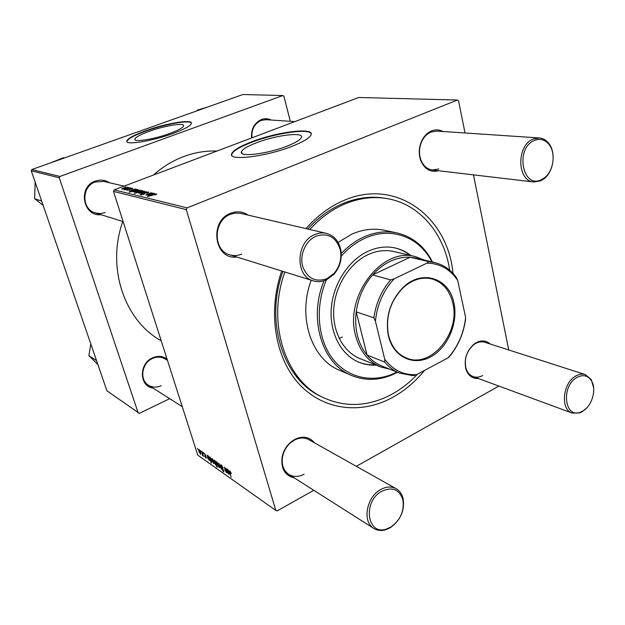 <?xml version="1.0" encoding="UTF-8"?>
<svg xmlns="http://www.w3.org/2000/svg" width="625" height="625" viewBox="0 0 625 625"><rect width="100%" height="100%" fill="white"/><g stroke="black" fill="none" stroke-linecap="round" stroke-linejoin="round"><path stroke-width="0.94" d="M149.273 131.312C140.508 134.508 135.703 137.102 134.859 139.086C133.375 142.555 153.852 139.344 169.648 133.5C178.133 130.352 182.781 127.836 183.602 125.945C185.094 122.383 164.844 125.625 149.273 131.312M146.023 130.617C134.359 134.859 127.961 138.305 126.836 140.953C124.867 145.523 152.031 141.258 173 133.492C184.164 129.344 190.289 126.031 191.375 123.555C193.359 118.82 166.586 123.125 146.023 130.617M191.422 123.148C190.172 119.633 165.188 124.055 146.133 130.977C134.469 135.219 128.078 138.664 126.945 141.32L126.93 141.633M287.133 146.094C267.078 154.133 238.141 157.461 241.508 151.641C242.766 149.102 247.734 146.148 256.391 142.797C276.047 135.047 304.789 131.57 301.305 137.656C300.031 140.039 295.305 142.852 287.133 146.094M251.578 141.859C240.016 146.32 233.391 150.25 231.719 153.641C227.281 161.297 265.656 156.898 292.297 146.195C303.008 141.93 309.219 138.242 310.914 135.125C315.547 127.008 277.523 131.672 251.578 141.859M311.172 133.859C309.594 128.031 275.141 133.141 251.695 142.289C240.133 146.758 233.516 150.688 231.844 154.086L231.703 155.117M251.617 137.953C250.977 129.07 254.258 122.93 261.445 119.516C264.797 118.328 268.062 118.5 271.234 120.031M294.859 121.609L266.055 119.687L261.227 120.398C254.438 123.625 251.359 129.43 252 137.805M101.055 214.703C82.867 216.828 77.531 186.758 95.312 181.109C100.375 179.383 105.141 179.938 109.586 182.781M124.039 186.148L103.82 181.43L95.266 181.992C81.312 186.391 81.508 209.438 95.406 212.945L100.312 213.602L105.187 212.594M153.008 388.094C139.109 386.422 138.727 363.461 152.625 357.828C157.953 355.578 162.766 356 167.055 359.086M167.43 360.242L164.633 358.672C160.852 356.672 156.812 356.602 152.516 358.469C141.727 362.914 139.195 379.953 148.5 385.227C152.484 387.578 156.766 387.734 161.344 385.688M236.75 256.992C214.422 260.32 208.664 221.031 230.68 213.227C236.945 210.852 242.758 211.477 248.102 215.102M326.344 233.352C333.922 235.492 338.727 240.914 340.758 249.609C342.289 258.836 340.047 267.023 334.039 274.188L326.492 279.836C322.094 281.82 317.719 282.164 313.367 280.875C294.844 276.383 295.758 241.703 314.82 234.539C318.68 232.883 322.523 232.492 326.344 233.352L240.18 213.266L234.898 213.133L230.414 214.336C213.156 220.398 212.758 250.625 229.711 254.797C233.695 255.992 237.688 255.75 241.68 254.07M438.562 170.742C430.344 172.695 424.336 169.133 420.531 160.039C418.258 152.68 419.031 145.586 422.859 138.75C425.164 135.008 428.055 132.398 431.547 130.922C435.508 129.375 439.305 129.57 442.938 131.508M539.25 137.945C542.906 138.242 546.023 139.977 548.609 143.156C556.258 152.148 553.82 171.352 544.172 178.648L540.727 180.812L533.797 181.992C516.938 181.273 516.25 145.32 533.203 139.047L539.25 137.945L436.695 131.086L431.031 132.047C427.75 133.43 425.031 135.883 422.867 139.398C419.273 145.82 418.547 152.492 420.68 159.406C423.031 165.625 426.938 169.156 432.383 170.008L438.875 169.016M478.398 378.508C472.328 378.805 468.156 375.641 465.875 369.008C463.805 358.891 466.68 350.477 474.492 343.773L476.406 342.578C481.641 340.016 486.227 340.492 490.172 344M586.961 407.688L582.281 411.688L579.938 412.852L572.219 413.094C560.109 409.641 562.656 382.789 575.852 375.977C579.133 374.117 582.281 373.648 585.297 374.578L484.836 342.289C481.945 341.398 478.953 341.75 475.867 343.352L474.07 344.477C466.727 350.773 464.023 358.68 465.969 368.188C467.297 372.422 469.688 375.219 473.133 376.57C476.227 377.648 479.406 377.305 482.695 375.531M294.297 477.898C284.773 475.57 280.734 468.539 282.164 456.82C283.422 451.023 286.234 446.172 290.609 442.266L294.773 439.391C302.852 435.625 309.43 436.773 314.508 442.844M396.133 488.68C399.727 490.781 402.078 494.172 403.18 498.852C404.742 510.742 400.469 520.352 390.352 527.68L385.969 529.688C381.469 531.062 377.43 530.656 373.844 528.469C362.102 521.969 366.336 497.133 380.547 489.633C386.203 486.508 391.398 486.188 396.133 488.68L308.883 439.68C304.445 437.344 299.633 437.484 294.438 440.102L290.523 442.805C286.414 446.477 283.766 451.039 282.586 456.484C281.289 464.547 283.367 470.523 288.812 474.414C293.492 477.156 298.594 477.086 304.109 474.211M424.508 370.422C415.086 381.961 404.258 391.062 392.016 397.734C360.969 414.492 323.773 410.391 299.484 384.453C275.242 358.578 267.359 312.234 281.711 271.008M306.016 228.609C317.164 215.898 329.695 206.547 343.625 200.563C395.797 177.398 447.898 216.734 452.977 273.312M449.68 270.18C444.312 233.562 419.562 203.766 386.656 198.531L384.477 198.172C370.664 195.922 356.633 197.781 342.391 203.742C329.664 209.227 318.117 217.648 307.758 229.016M282.914 271.383C264.344 322.219 283.602 379.812 321.383 396.688L323.375 397.656C345.648 407.641 368.273 406.617 391.242 394.602C400.859 389.406 409.625 382.586 417.531 374.141M216.93 151.055C205.789 150.648 194.727 152.477 183.742 156.539C172.758 160.672 162.617 166.852 153.344 175.078M203.055 452.266L203.633 453.414L203.055 452.266M200.68 450.609L201.258 451.758L200.68 450.609M205.945 455.492L204.484 453.805L206.266 457.281L205.953 458.133L204.68 456.102L205.781 457.539L205.945 457.141L204.117 453.18L205.945 455.492M209.672 456.875L211.5 459.633L211.805 461.992L210.641 460.805L211.203 463.18L209.672 456.875M221.305 464.906L223.164 468.016L221.531 465.688L221.109 465.617L221.156 466.32L223.688 470.641L223.797 471.828L221.555 469.016L223.367 471.016L220.797 466.125L220.703 464.828L221.305 464.906M216.75 461.734L218.258 464.328L218.555 466.695L216.555 463.984L216.289 461.734L216.75 461.734M225.75 468.07L227.25 473.039L225.227 470.734L224.367 467.102L226.094 471.805L225.75 468.07M231.094 472.922L231.258 473.531L230.891 473.344L229.859 471.633L231.047 477.187L229.438 470.82L231.094 472.922M465.031 132.984L458.555 100.844L457.406 100.039L358.695 97.492L114.188 189.875L187.109 207.875L186.297 209.641L113.477 191.391L197.742 455.125L275.812 510.445L277.156 510.906L313.781 490.289M186.297 209.641L275.812 510.445M226.914 468.875L228.836 471.281L228.922 472.289L227.703 471.883L228.555 473.539L228.867 472.984L229.289 473.352L229.266 474.211L227.453 472.227L226.914 468.875M215.156 460.695L217.016 467.281L216.109 464.805L215.695 464.984L214.359 462.5L214.07 460.133L215.352 461.531L215.156 460.695M218.82 463.242L221.195 468.781L219.242 464.133L219.586 467.656L219.188 467.375L218.82 463.242M212.234 458.594L213.727 461.156L214.023 463.516L212.055 460.828L211.781 458.586L212.234 458.594M207.281 455.211L209.094 457.508L209.188 458.5L208.07 458.133L208.891 459.727L209.164 459.172L209.555 459.516L209.539 460.383L207.852 458.484L207.281 455.211M199.078 449.43L200.516 451.93L200.828 454.266L198.938 451.648L198.656 449.422L199.078 449.43M202.031 451.555L203.508 456.344L202.922 455.164L202.867 455.836L202.406 455.5L202.031 451.555M197.461 448.367L198.031 449.508L197.461 448.367M498.883 386.062L356.336 466.328M473.469 174.867L508.734 349.969M131.258 188.031L130.109 188.414L131.305 188.203M129.016 187.508L127.875 187.891L129.07 187.68M131.758 189.227L131.227 189.219L132.109 188.586L130.836 188.805L129.203 190.016L126.75 190.273L127.859 189.625L128.281 189.664L127.648 190.18L128.75 189.977L130.438 188.75L132.805 188.328L131.758 189.227M137.492 189.484L136.664 189.766L138.219 189.672L136.5 190.578L129.016 192.164L137.492 189.484M148.617 192.023L147.07 193.281L146.617 193.234L147.688 192.367L145.703 192.695L143.445 194.453L140.18 194.797L141.852 193.844L142.289 193.898L141.352 194.664L143.039 194.383L145.273 192.641L148.617 192.023L148.75 192.477M144.305 191.016L142.922 192.062L138.086 193.016L139.773 192.078L144.398 191.312M152.703 193.039L146.984 195.211L147.641 194.773L145.719 194.883L151.383 192.734L146.664 194.75L152.758 193.234M155.727 194.758L154.508 194.977L155.781 194.266L153.828 194.719L147.492 196.672L153.664 194.555L156.719 193.914L155.727 194.758M457.406 100.039L187.109 207.875M153.797 193.297L153.133 193.578L154.812 193.57L153.688 194.219L148 195.383L153.797 193.297M142.672 190.695L134.414 193.484L137.289 192.508L135.914 192.523L137.617 191.609L142.102 190.5L141.586 191.062L142.719 190.859M146.133 191.508L141.312 193.844L145.438 191.875L139.43 193.383L146.211 191.758M140.039 190.016L138.656 191.055L133.867 192L135.547 191.07L140.125 190.305M135.242 188.961L134.594 189.227L136.18 189.203L135.07 189.836L129.625 190.969L135.242 188.961M127.633 187.125L126.258 188.125L121.617 189.055L123.273 188.148L127.719 187.383M130.297 187.805L124.789 189.859L125.672 189.367L123.859 189.633L130.352 187.977M125.992 186.797L124.859 187.18L126.047 186.969M290.32 121.305L283.883 96.172L282.867 95.539L242.867 94.516L31.836 169.547L59.898 176.469L59.266 177.805L31.25 170.781L106.906 390.773L139.32 413.359L169.672 398.68M59.266 177.805L138.188 412.93M282.867 95.539L59.898 176.469M122.797 221.484C106.195 267.633 124.625 320.883 161.211 340.781M31.25 170.781L31.836 169.547M113.477 191.391L114.188 189.875M153.844 193.688L150.852 194.359L153.844 193.688M140.469 191.625L141.586 191.062M139.117 192.086L140.406 191.438M136.898 192.578L139.062 191.906M141.516 190.852L136.844 192.391M138.969 192.898L143.695 191.367L140.117 192.164L139.047 193.164M134.742 191.883L139.43 190.367L135.891 191.156L134.82 192.148M132.617 191.672L132.469 191.203M132.758 191.406L137.383 189.867L133.773 190.766L132.828 191.641M135.25 189.32L132.391 189.977L135.25 189.32M129.797 189.75L129.617 189.164M122.461 188.938L127.039 187.453L123.602 188.227L122.539 189.18M227.602 469.289L227.148 469.531M228.258 471.586L227.703 471.883M229.336 473.812L228.711 474.141M227.766 469.891L227.57 471.305L228.492 471.578L228.07 469.734M226.648 472.094L226.164 472.352M216.375 464.625L215.695 464.984M215.789 463.445L214.438 460.758L215.617 464.453L216.055 463.305M218.641 466.352L218.07 466.656M217.891 466.047L217.906 464.141L216.688 462.367L217.891 466.047M221.922 465.484L221.531 465.688M223.852 471.406L223.234 471.742M214.109 463.188L213.547 463.477M213.375 462.875L213.383 460.977L212.18 459.219L213.375 462.875M210.305 457.258L209.82 457.508M211.875 461.797L211.469 462.008M211.25 461.383L211.117 459.328L210.102 457.703L211.25 461.383M207.953 455.617L207.516 455.844M208.633 457.844L208.07 458.133M209.609 460.016L209.047 460.313M208.086 456.18L207.938 457.57L208.789 457.82L208.375 456.031M206.398 457.906L205.953 458.133M200.906 453.953L200.391 454.219M200.211 453.633L200.195 451.758L199.039 450.039L200.211 453.633M202.93 455.227L202.406 455.5M410.898 255.555C406.266 251.875 401.102 249.367 395.414 248.023C386.508 246.016 377.43 247.07 368.203 251.195C348.625 260.078 333.141 283.812 331.273 308.359C329.367 332.914 341.156 355.047 359.094 362.305C364.516 364.492 370.18 365.422 376.086 365.086M358.742 362.156C364.055 364.242 369.594 365.125 375.367 364.797M431.906 261.891C419.531 237.125 391.203 226.133 365.07 238.219C356.297 242.195 348.367 248.164 341.266 256.125M341.25 253.508C348.133 246.18 355.734 240.633 364.055 236.867C375.141 232.008 386.039 230.672 396.75 232.875C412.617 236.625 424.539 246.344 432.516 262.031M397.477 372.281L396.852 372.617C381.461 380.516 366.328 381.461 351.438 375.445C322.07 363.93 308.023 318.641 324.07 280.781M396.75 232.875L384.219 230.242C373.609 228.062 362.82 229.352 351.859 234.117L338.094 242.43M386.656 198.531C372.82 196.281 358.773 198.148 344.5 204.125C331.742 209.633 320.172 218.086 309.781 229.492M389.922 369.258L380.539 366.883L360.039 358.625C343.164 351.891 332.055 331.172 333.789 308.172C335.484 285.172 349.961 262.898 368.32 254.531C377.055 250.617 385.633 249.633 394.062 251.57L415.562 256.664L424.602 260.148M342.367 337.031L339.188 338.453M284.875 271.992C266.25 322.992 285.531 380.758 323.375 397.656M311.242 280.211C297.234 316.875 311.469 359.203 339.688 370.359L351.438 375.445M326.391 279.883C314.641 307.461 317.789 340.32 333.398 359.672C349.016 379.078 374.859 383.477 396.898 372.055M410.141 255.383C405.617 251.781 400.586 249.305 395.039 247.938M198.734 110.203L197.359 110.125L207.312 107.156M64.586 157.898L63.492 157.688L49.938 163.109M41.648 201.016L34.641 198.742L35.148 182.117M43.109 205.258L34.641 198.742M96.547 360.633L88.914 355.641L90.773 343.867M97.914 364.617L88.914 355.641M541.469 179.633L544.711 177.602C553.766 170.758 556.055 152.719 548.875 144.281C544.828 139.547 540.016 138.266 534.43 140.438C514.727 148.141 522.523 189.625 541.469 179.633M583.031 410.93C592.164 405.805 596.844 389.047 591.445 380.742C587.859 375.43 583.047 374.32 577.008 377.414C560.602 386.047 564.516 419.445 580.828 412.016L583.031 410.93M585.297 374.578L591.25 379.531L593.664 387.945M316.016 236.172C305.836 240.516 299.461 254.68 302.586 266.109C307.242 278.391 315.367 282.586 326.953 278.695L334.039 273.391C339.695 266.664 341.797 258.969 340.359 250.305C336.391 237.188 328.273 232.477 316.016 236.172M381.688 491.312C362.203 501.617 367.164 536.336 386.766 528.906L390.875 527.023C400.383 520.141 404.398 511.117 402.922 499.945C399.406 489.359 392.328 486.477 381.688 491.312M388.484 336.148L388.227 335.039C385.25 316.5 390.328 300.523 403.469 287.102C422.312 268.883 449.422 278.328 453.938 303.039C458.391 323.148 447.586 348.055 430.398 357.031C413.289 366.297 393.406 356.938 388.484 336.148M452.844 303.195C449.742 290.32 442.789 282.234 431.969 278.93C422.07 276.617 412.523 279.5 403.328 287.578C390.453 300.734 385.477 316.398 388.391 334.578L388.641 335.656C391.641 346.992 397.688 354.5 406.781 358.172C431.125 368.617 460.492 332.789 452.844 303.195M427 263.125L428.781 261.68L434.812 262.578L416.133 258.125L410.18 257.234L372.594 274.922C363.672 285.391 358.219 297.703 356.227 311.859C355.18 320.195 355.602 328.148 357.484 335.719C359.422 343.258 362.609 349.711 367.047 355.086C371.25 360.086 376.188 363.727 381.852 366.016L399.664 373.164C393.93 370.844 388.945 367.141 384.695 362.031L384.742 359.305C393.102 370.258 403.727 375.359 416.617 374.625L448.102 357.844C458.039 346.492 463.883 333.055 465.625 317.523L457.711 280.484C450.172 269.188 439.938 263.398 427 263.125L394.109 278.844C383.352 290.539 377.125 304.656 375.422 321.203L384.742 359.305M380.539 366.883C368.211 361.625 359.93 351.32 355.688 335.961C343.914 296.117 382.375 246.453 415.562 256.664M375.422 321.203L373.867 317.812L356.227 311.859L367.047 355.086L384.695 362.031M428.781 261.68L410.18 257.234C396.398 256.648 383.867 262.547 372.594 274.922L390.602 279.914L394.109 278.844M416.617 374.625L413.227 375.688L399.664 373.164M465.625 317.523L465.422 320.219C463.375 333.836 458.156 345.836 449.773 356.219L448.102 357.844M434.812 262.578C443.461 264.75 450.602 269.641 456.219 277.242L457.711 280.484M373.867 317.812C375.93 303.297 381.508 290.664 390.602 279.914M143.977 194.227L143.789 193.633M228.961 471.812L228.297 472.164M227.406 469.992L226.992 470.211M209.234 458.07L208.625 458.391M135.078 139.805L134.859 139.086M241.508 151.641L241.992 153.406M231.844 154.086L231.719 153.641M420.68 159.406L420.531 160.039M422.867 139.398L422.859 138.75M465.969 368.188L465.875 369.008M474.07 344.477L474.492 343.773M282.586 456.484L282.164 456.82M290.523 442.805L290.609 442.266M141.211 194.609L141.344 195.023M229.938 471.586L230.359 471.367M228.867 473.578L229.289 473.352M227.586 469.82L227.977 469.609M226.398 471.812L226.898 471.555M215.82 464.445L216.273 464.211M218.172 466.039L218.609 465.812M221.227 465.555L221.742 465.281M213.648 462.867L214.078 462.641M211.438 461.383L211.859 461.164M209.172 459.766L209.562 459.562M200.469 453.633L200.883 453.414M202.672 455.117L203.148 454.875M548.875 144.281L548.609 143.156M544.711 177.602L544.172 178.648M432.383 170.008L533.797 181.992M591.445 380.742L591.25 379.531M572.219 413.094L473.133 376.57M580.828 412.016L579.938 412.852M313.367 280.875L229.711 254.797M123.125 221.586L95.406 212.945M340.359 250.305L340.758 249.609M334.039 273.391L334.039 274.188M386.766 528.906L385.969 529.688M148.5 385.227L182.266 406.687M288.812 474.414L373.844 528.469M402.922 499.945L403.18 498.852M388.391 334.578L388.227 335.039M403.328 287.578L403.469 287.102"/></g></svg>
